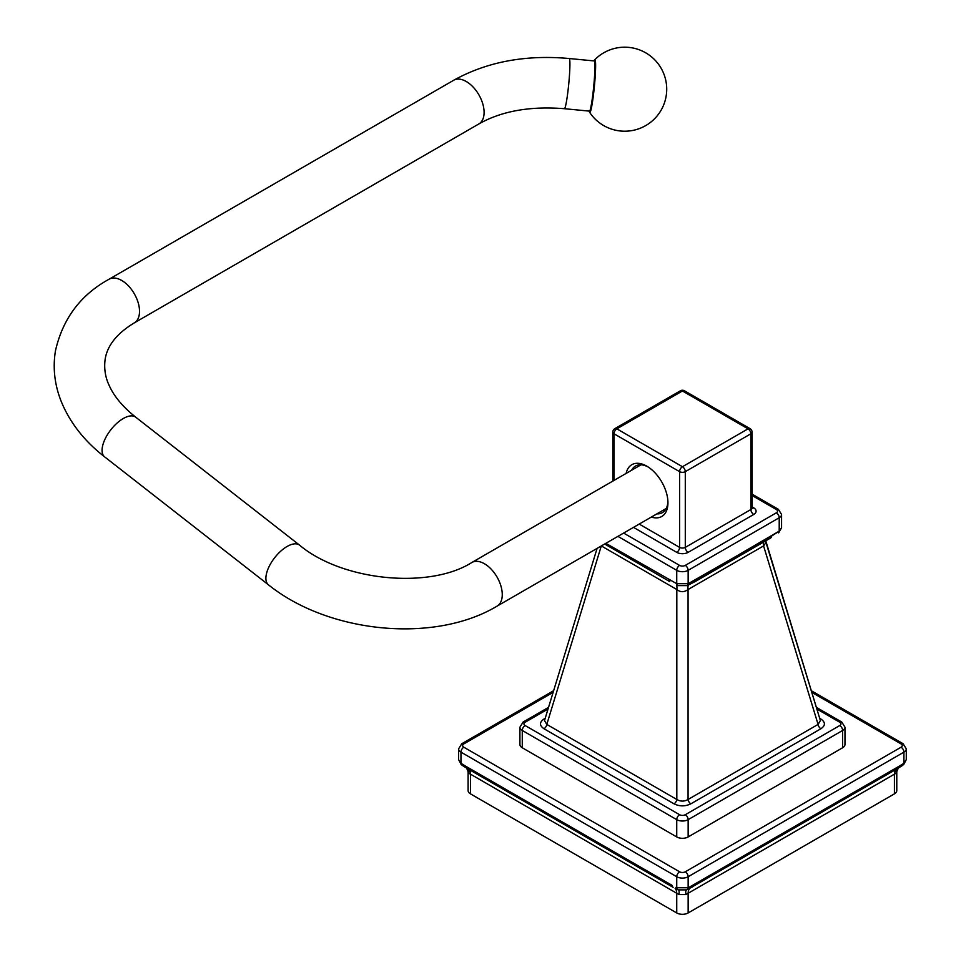 <?xml version="1.0" encoding="UTF-8"?>
<svg xmlns="http://www.w3.org/2000/svg" width="961" height="961" viewBox="0 0 961 961"><rect width="100%" height="100%" fill="white"/><g stroke="black" fill="none" stroke-linecap="round" stroke-linejoin="round"><path stroke-width="1.44" d="M688.148 912.95A8.06 4.661 180 0 1 676.736 912.95L470.47 793.858A8.06 4.661 180 0 1 468.103 790.567A8.06 4.661 180 0 0 470.47 793.858L676.736 912.95A8.06 4.661 180 0 0 688.148 912.95L894.415 793.858A8.06 4.661 180 0 0 896.781 790.567A8.06 4.661 180 0 1 894.415 793.858L688.148 912.95L688.148 893.262L895.988 773.293L896.781 771.683L896.781 790.567L896.781 771.683L898.463 767.635L895.988 773.293A12.097 9.706 45.8 0 1 897.802 768.368A12.097 9.706 45.8 0 0 895.988 773.293L894.415 774.17L894.415 793.858L894.415 774.17A12.097 6.979 60 0 1 895.904 769.473A12.097 6.979 60 0 0 894.415 774.17L688.148 893.262A12.097 6.979 60 0 1 689.734 888.444A12.097 6.979 60 0 0 688.148 893.262L688.148 912.95M685.914 894.583L688.148 893.262L685.914 894.583A12.097 3.363 68.8 0 1 686.226 890.054A12.097 3.363 68.8 0 0 685.914 894.583L678.971 894.583A12.097 3.363 111.2 0 0 678.658 890.054A12.097 3.363 111.2 0 1 678.971 894.583L685.914 894.583M676.736 893.262L678.971 894.583L676.736 893.262L676.736 912.95L676.736 893.262A12.097 6.979 120 0 0 675.151 888.444A12.097 6.979 120 0 1 676.736 893.262L470.47 774.17L470.47 793.858L470.47 774.17A12.097 6.979 120 0 0 468.98 769.473A12.097 6.979 120 0 1 470.47 774.17L676.736 893.262M468.896 773.293L470.47 774.17L468.896 773.293A12.097 9.706 134.2 0 0 467.082 768.368A12.097 9.706 134.2 0 1 468.896 773.293L468.103 771.683L468.896 773.293M676.736 887.76L688.148 887.76A4.036 2.691 69.5 0 1 686.719 889.886L902.535 765.449A4.036 2.138 56.2 0 0 903.148 763.755L906.283 759.67L903.917 763.178A4.036 1.886 52 0 1 903.556 764.704L906.283 759.67L906.283 748.859L903.088 743.718L811.252 690.695L903.088 743.718A4.036 2.33 -60 0 0 901.07 743.922L811.757 692.352L901.07 743.922A4.036 2.33 -60 0 1 903.088 743.718L906.283 748.859L906.283 759.67L903.556 764.716A4.036 1.886 52 0 0 903.917 763.178L903.917 752.151A8.06 4.661 0 0 0 906.283 748.859A8.06 4.661 0 0 1 903.917 752.151L903.917 763.178L903.148 763.755A4.036 2.138 56.2 0 1 902.547 765.449L898.331 768.067A4.036 2.33 60 0 0 899.172 766.217L903.148 763.755L899.172 766.217A4.036 2.33 60 0 1 898.343 768.067L687.836 889.405A4.036 2.511 64.1 0 0 688.929 887.423L692.893 885.309A4.036 2.33 60 0 1 692.064 887.147A4.036 2.33 60 0 0 692.893 885.309L899.172 766.217L688.929 887.423A4.036 2.511 64.1 0 1 687.848 889.405L686.707 889.886A4.036 2.691 69.5 0 0 688.148 887.76L676.736 887.76A4.036 2.691 110.5 0 0 678.166 889.886L686.707 889.886L678.178 889.886A4.036 2.691 110.5 0 1 676.736 887.76L676.736 876.732A8.06 4.661 0 0 0 688.148 876.732L903.917 752.151A4.036 2.33 60 0 0 901.07 747.214A4.036 2.33 0 0 0 901.07 743.922A4.036 2.33 0 0 1 901.07 747.214A4.036 2.33 60 0 1 903.917 752.151L688.148 876.732L688.148 887.76L688.148 876.732A4.036 2.33 60 0 0 685.289 871.795L901.07 747.214L685.289 871.795A4.036 2.33 60 0 1 688.148 876.732A8.06 4.661 0 0 1 676.736 876.732L676.736 887.76L675.955 887.423A4.036 2.511 115.9 0 0 677.037 889.405L678.178 889.886L677.049 889.405A4.036 2.511 115.9 0 1 675.955 887.423L676.736 887.76M458.601 759.67L460.968 763.178A4.036 1.886 128 0 0 461.328 764.704L458.601 759.67L460.968 763.178A4.036 1.886 128 0 0 461.328 764.704L466.553 768.067A4.036 2.33 120 0 0 466.902 768.211A4.036 2.33 120 0 1 466.553 768.067L672.82 887.159A4.036 2.33 120 0 0 673.168 887.291A4.036 2.33 120 0 1 672.82 887.159L466.553 768.067A4.036 2.33 120 0 1 465.713 766.217L671.991 885.309A4.036 2.33 120 0 0 672.82 887.147A4.036 2.33 120 0 1 671.991 885.309L465.713 766.217A4.036 2.33 120 0 0 466.541 768.067L462.349 765.449A4.036 2.138 123.8 0 1 461.736 763.755L465.713 766.217L461.736 763.755A4.036 2.138 123.8 0 0 462.337 765.449L458.601 759.67L458.601 748.859A8.06 4.661 0 0 0 460.968 752.151L676.736 876.732A4.036 2.33 120 0 1 679.595 871.795A4.036 2.33 0 0 0 685.289 871.795A4.036 2.33 0 0 1 679.595 871.795A4.036 2.33 120 0 0 676.736 876.732L460.968 752.151L460.968 763.178L461.736 763.755L460.968 763.178L460.968 752.151A4.036 2.33 120 0 1 463.815 747.214L679.595 871.795L463.815 747.214A4.036 2.33 120 0 0 460.968 752.151A8.06 4.661 0 0 1 458.601 748.859L458.601 759.67M522.267 747.766A8.06 4.661 180 0 1 519.913 744.463A8.06 4.661 180 0 0 522.267 747.766L676.736 836.935A8.06 4.661 180 0 0 688.148 836.935L842.617 747.766A8.06 4.661 180 0 0 844.971 744.463A8.06 4.661 180 0 1 842.617 747.766L688.148 836.935A8.06 4.661 180 0 1 676.736 836.935L522.267 747.766L522.267 730.468L676.736 819.649A8.06 4.661 0 0 0 688.148 819.649L842.617 730.468A8.06 4.661 0 0 0 844.971 727.177L841.776 722.047L816.345 707.356L841.776 722.047A4.036 2.33 -60 0 0 839.758 722.24L816.85 709.014L839.758 722.24A4.036 2.33 -60 0 1 841.776 722.047L844.971 727.177L844.971 744.463L844.971 727.177A8.06 4.661 0 0 1 842.617 730.468L842.617 747.766L842.617 730.468A4.036 2.33 60 0 0 839.758 725.531A4.036 2.33 0 0 0 839.758 722.24A4.036 2.33 0 0 1 839.758 725.531A4.036 2.33 60 0 1 842.617 730.468L688.148 819.649L688.148 836.935L688.148 819.649A4.036 2.33 60 0 0 685.289 814.712L839.758 725.531L685.289 814.712A4.036 2.33 60 0 1 688.148 819.649A8.06 4.661 0 0 1 676.736 819.649L676.736 836.935L676.736 819.649A4.036 2.33 120 0 1 679.595 814.712A4.036 2.33 0 0 0 685.289 814.712A4.036 2.33 0 0 1 679.595 814.712A4.036 2.33 120 0 0 676.736 819.649L522.267 730.468L522.267 747.766M543.986 719.02C539.325 722.228 539.325 725.471 543.986 728.75A4.036 2.33 120 0 0 546.797 724.414L676.82 799.48C680.532 801.63 684.268 801.63 688.064 799.48L818.087 724.414L820.382 720.594L765.773 540.803L766.001 542.533L763.575 545.92A12.097 6.979 60 0 1 763.671 542.028A12.097 6.979 60 0 0 763.575 545.92L766.001 542.533L820.382 720.594L818.087 724.414L763.575 545.92L688.064 589.525A12.097 6.979 60 0 1 688.304 585.045A12.097 6.979 60 0 0 688.064 589.525L763.575 545.92L818.087 724.414A4.036 2.33 60 0 0 820.898 728.75C825.559 725.543 825.559 722.3 820.898 719.02A4.036 2.33 -60 0 1 820.009 719.369A4.036 2.33 -60 0 0 820.898 719.02L819.697 718.323L820.898 719.02C825.559 722.3 825.559 725.543 820.898 728.75A4.036 2.33 60 0 1 818.087 724.414L688.064 799.48L688.064 589.525C684.136 592.372 680.388 592.372 676.82 589.525A12.097 6.979 120 0 0 676.58 585.045A12.097 6.979 120 0 1 676.82 589.525C680.388 592.372 684.136 592.372 688.064 589.525L688.064 799.48A4.036 2.33 60 0 0 690.863 803.828A4.036 2.33 60 0 1 688.064 799.48C684.268 801.63 680.532 801.63 676.82 799.48L676.82 589.525L601.334 545.944L676.82 589.525L676.82 799.48A4.036 2.33 120 0 1 674.021 803.828C679.571 806.519 685.181 806.519 690.863 803.828L820.898 728.75L690.863 803.828C685.181 806.519 679.571 806.519 674.021 803.828A4.036 2.33 120 0 0 676.82 799.48L546.797 724.414L601.286 545.968L546.797 724.414L544.503 720.594L546.797 724.414A4.036 2.33 120 0 1 543.986 728.75L674.021 803.828L543.986 728.75C539.325 725.471 539.325 722.228 543.986 719.02A4.036 2.33 -120 0 0 544.875 719.369A4.036 2.33 -120 0 1 543.986 719.02L545.199 718.323L543.986 719.02M781.569 527.745L779.215 531.121L771.443 536.178L688.148 583.699L676.736 583.699L605.85 543.337L676.736 583.699A4.036 2.439 -62.4 0 0 677.721 585.621L677.721 585.621A4.036 2.439 -62.4 0 1 676.736 583.699L688.148 583.699A4.036 2.439 -117.6 0 1 687.163 585.621L687.163 585.621A4.036 2.439 -117.6 0 0 688.148 583.699L695.92 579.771A4.036 2.33 -120 0 1 695.079 581.621L695.079 581.621A4.036 2.33 -120 0 0 695.92 579.771L779.215 531.121A4.036 2.21 -122.3 0 1 778.506 532.887L778.506 532.887A4.036 2.21 -122.3 0 0 779.215 531.121L781.569 527.793L778.506 532.887L781.569 527.793L781.569 514.459L778.374 509.318L752.067 494.134L778.374 509.318A4.036 2.33 -60 0 0 776.356 509.522L752.067 495.504L776.356 509.522A4.036 2.33 -60 0 1 778.374 509.318L781.569 514.459L781.569 527.793M646.801 466.169A29.911 17.274 -120 0 0 626.14 473.413A29.911 17.274 -120 0 1 646.801 466.169L646.801 466.169A29.911 17.274 -120 0 1 667.943 502.795A29.911 17.274 -120 0 1 651.342 517.066A29.911 17.274 -120 0 0 667.823 500.08A29.911 17.274 -120 0 0 646.801 466.169M612.818 432.138A4.036 2.33 0 0 0 614.007 433.783L614.007 480.416L614.007 433.783L679.595 471.659L679.595 547.386A4.036 2.33 -60 0 1 676.736 552.335L633.503 527.373L676.736 552.335A8.06 4.661 180 0 0 688.148 552.335L753.736 514.459A8.06 4.661 180 0 0 753.736 507.876L752.067 506.915L753.736 507.876A4.036 2.33 -60 0 1 752.115 508.225A4.036 2.33 -60 0 0 753.736 507.876A8.06 4.661 180 0 1 753.736 514.459A4.036 2.33 -120 0 1 750.877 509.522A4.036 2.33 -120 0 0 753.736 514.459L688.148 552.335A4.036 2.33 60 0 1 685.289 547.386L750.877 509.522A4.036 2.33 180 0 0 752.067 507.876A4.036 2.33 180 0 1 750.877 509.522L750.877 433.783A4.036 2.33 0 0 0 752.067 432.138L752.211 508.441L752.067 432.138A4.036 4.036 0 0 0 750.048 428.654A4.036 2.33 120 0 0 748.03 428.846A4.036 2.33 60 0 1 750.877 433.783A4.036 2.33 0 0 0 752.067 432.138A4.036 4.036 0 0 0 750.048 428.654A4.036 2.33 120 0 0 748.03 428.846A4.036 2.33 60 0 1 750.877 433.783L750.877 509.522L685.289 547.386A4.036 2.33 180 0 1 679.595 547.386A4.036 2.33 -60 0 1 676.736 552.335A8.06 4.661 180 0 0 688.148 552.335A4.036 2.33 60 0 1 685.289 547.386A4.036 2.33 180 0 1 679.595 547.386L639.209 524.081L679.595 547.386L679.595 471.659A4.036 2.33 0 0 0 685.289 471.659A4.036 2.33 -120 0 0 682.442 466.722A4.036 2.33 120 0 0 679.595 471.659A4.036 2.33 0 0 0 685.289 471.659A4.036 2.33 -120 0 0 682.442 466.722A4.036 2.33 120 0 0 679.595 471.659L614.007 433.783A4.036 2.33 -60 0 1 616.854 428.846A4.036 2.33 -120 0 0 614.836 428.654A4.036 4.036 0 0 0 612.818 432.138A4.036 2.33 0 0 0 614.007 433.783A4.036 2.33 -60 0 1 616.854 428.846A4.036 2.33 -120 0 0 614.836 428.654A4.036 4.036 0 0 0 612.818 432.138L612.818 481.101L612.818 432.138M682.442 390.983A4.036 2.33 -60 0 1 684.46 390.779A4.036 4.036 0 0 0 680.424 390.779A4.036 2.33 60 0 1 682.442 390.983A4.036 2.33 -60 0 1 684.46 390.779A4.036 4.036 0 0 0 680.424 390.779A4.036 2.33 60 0 1 682.442 390.983L616.854 428.846L682.442 466.722L748.03 428.846L682.442 390.983L616.854 428.846L682.442 466.722L748.03 428.846L682.442 390.983M647.894 466.83A26.884 15.52 -120 0 0 635.497 466.073A26.884 15.52 -120 0 0 631.653 470.229M667.919 501.522A26.884 15.52 60 0 1 662.381 512.633A26.884 15.52 60 0 1 656.856 513.883M588.937 111.08A25.743 1.982 -84.5 0 0 589.105 111.5A42.008 42.008 0 0 0 666.718 89.685A42.008 42.008 0 0 1 589.634 112.317A26.488 2.042 -84.5 0 0 589.97 112.389A26.488 2.042 -84.5 0 0 593.454 94.791A26.488 2.042 -84.5 0 0 595.616 66.657A26.488 2.042 -84.5 0 0 595.051 59.81A26.488 2.042 -84.5 0 0 594.703 59.81A42.008 42.008 0 0 1 666.718 89.685A42.008 42.008 0 0 0 594.03 60.507A25.743 1.982 -84.5 0 0 593.79 60.903M589.105 111.5A25.743 1.982 -84.5 0 0 592.565 96.593A25.743 1.982 -84.5 0 0 594.931 67.15A25.743 1.982 -84.5 0 0 594.03 60.507M463.815 743.922A4.036 2.33 0 0 0 463.815 747.214A4.036 2.33 0 0 1 463.815 743.922A4.036 2.33 -120 0 0 461.797 743.718L458.601 748.859L461.797 743.718A4.036 2.33 -120 0 1 463.815 743.922L553.128 692.352L463.815 743.922M519.913 727.177A8.06 4.661 0 0 0 522.267 730.468A4.036 2.33 120 0 1 525.126 725.531L679.595 814.712L525.126 725.531A4.036 2.33 120 0 0 522.267 730.468A8.06 4.661 0 0 1 519.913 727.177L519.913 744.463L519.913 727.177L523.108 722.047A4.036 2.33 -120 0 1 525.126 722.24A4.036 2.33 0 0 0 525.126 725.531A4.036 2.33 0 0 1 525.126 722.24A4.036 2.33 -120 0 0 523.108 722.047L548.539 707.356L523.108 722.047L519.913 727.177M548.034 709.014L525.126 722.24L548.034 709.014M669.805 581.621A4.036 2.33 -60 0 1 668.964 579.771A4.036 2.33 -60 0 0 669.805 581.621L604.673 544.022L669.805 581.621M770.602 538.016A4.036 2.33 -120 0 0 771.443 536.178A4.036 2.33 -120 0 1 770.602 538.016L695.091 581.621L687.163 585.621L677.721 585.621L687.163 585.621L695.079 581.621L770.602 538.016M617.911 536.37L676.736 570.329L676.736 583.699L676.736 570.329A8.06 4.661 0 0 0 688.148 570.329L779.215 517.751L779.215 531.121L779.215 517.751A8.06 4.661 0 0 0 781.569 514.459A8.06 4.661 0 0 1 779.215 517.751A4.036 2.33 60 0 0 776.356 512.814A4.036 2.33 0 0 0 776.356 509.522A4.036 2.33 0 0 1 776.356 512.814A4.036 2.33 60 0 1 779.215 517.751L688.148 570.329L688.148 583.699L688.148 570.329A4.036 2.33 60 0 0 685.289 565.392L776.356 512.814L685.289 565.392A4.036 2.33 60 0 1 688.148 570.329A8.06 4.661 0 0 1 676.736 570.329A4.036 2.33 120 0 1 679.595 565.392A4.036 2.33 0 0 0 685.289 565.392A4.036 2.33 0 0 1 679.595 565.392A4.036 2.33 120 0 0 676.736 570.329L617.911 536.37M623.617 533.079L679.595 565.392L623.617 533.079M685.289 471.659L750.877 433.783L685.289 471.659L685.289 547.386L685.289 471.659M497.041 606.151A25.202 14.547 -120 0 0 501.99 598.03A25.202 14.547 -120 0 0 492.669 570.822A25.202 14.547 -120 0 0 471.839 562.497A25.202 14.547 -120 0 1 492.669 570.822A25.202 14.547 -120 0 1 501.99 598.03A25.202 14.547 -120 0 1 497.041 606.151L666.213 508.477L497.041 606.151C434.324 643.774 328.674 633.275 268.467 584.829A25.202 11.808 -52 0 1 266.161 575.255A25.202 11.808 -52 0 1 280.672 551.23A25.202 11.808 -52 0 1 299.496 545.091C342.596 581.309 429.891 589.249 471.839 562.497L641.011 464.824L471.839 562.497C429.891 589.249 342.596 581.309 299.496 545.091L135.681 417.158A25.202 11.808 -52 0 0 116.846 423.284A25.202 11.808 -52 0 0 102.334 447.309A25.202 11.808 -52 0 1 116.846 423.284A25.202 11.808 -52 0 1 135.681 417.158C122.684 406.755 113.782 396.052 108.989 385.037C107.284 381.433 103.416 372.147 105.145 359.282C103.416 372.147 107.284 381.433 108.989 385.037C113.782 396.052 122.684 406.755 135.681 417.158L299.496 545.091A25.202 11.808 -52 0 0 280.672 551.23A25.202 11.808 -52 0 0 266.161 575.255A25.202 11.808 -52 0 0 268.467 584.829L104.653 456.883A25.202 11.808 -52 0 1 102.334 447.309A25.202 11.808 -52 0 0 104.653 456.883C83.727 440.594 69.012 421.507 60.507 399.608C54.477 383.571 52.795 367.354 55.426 350.957C52.795 367.354 54.477 383.571 60.507 399.608C69.012 421.507 83.727 440.594 104.653 456.883L268.467 584.829C328.674 633.275 434.324 643.774 497.041 606.151M109.098 279.207A25.202 14.547 60 0 1 129.927 287.531A25.202 14.547 60 0 1 139.249 314.752A25.202 14.547 60 0 1 134.3 322.872C112.485 336.086 106.635 349.696 105.145 359.282C106.635 349.696 112.485 336.086 134.3 322.872L478.878 123.933A25.202 14.547 60 0 0 483.827 115.8A25.202 14.547 60 0 1 478.878 123.933C501.618 111.044 530.124 105.974 564.395 108.701L589.742 111.152L564.395 108.701C530.124 105.974 501.618 111.044 478.878 123.933L134.3 322.872A25.202 14.547 60 0 0 139.249 314.752A25.202 14.547 60 0 0 129.927 287.531A25.202 14.547 60 0 0 109.098 279.207C80.616 294.787 62.729 318.704 55.426 350.957C62.729 318.704 80.616 294.787 109.098 279.207L453.676 80.268A25.202 14.547 60 0 1 474.506 88.592A25.202 14.547 60 0 1 483.827 115.8A25.202 14.547 60 0 0 474.506 88.592A25.202 14.547 60 0 0 453.676 80.268C486.975 61.804 525.499 54.561 569.248 58.525A25.202 1.946 95.5 0 1 569.573 73.613A25.202 1.946 95.5 0 1 566.63 100.581A25.202 1.946 95.5 0 1 564.395 108.701A25.202 1.946 95.5 0 0 566.63 100.581A25.202 1.946 95.5 0 0 569.573 73.613A25.202 1.946 95.5 0 0 569.248 58.525L594.595 60.975L569.248 58.525C525.499 54.561 486.975 61.804 453.676 80.268L109.098 279.207M468.103 771.683L468.103 790.567L468.103 771.683L466.421 767.635L468.103 771.683M553.632 690.695L461.797 743.718L553.632 690.695M544.503 720.594L597.093 548.395L544.503 720.594M750.048 428.654L684.46 390.779L750.048 428.654M680.424 390.779L614.836 428.654L680.424 390.779"/></g></svg>
